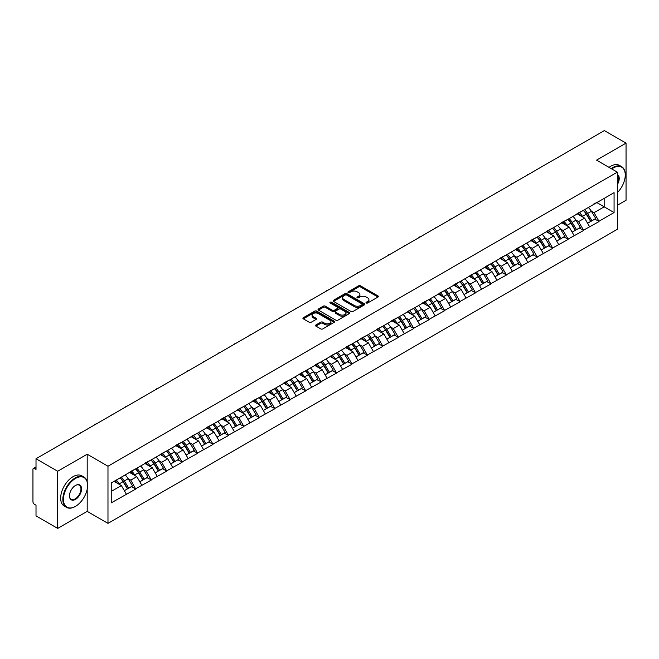 <?xml version="1.0" encoding="UTF-8"?>
<svg xmlns="http://www.w3.org/2000/svg" width="659" height="659" viewBox="0 0 659 659"><rect width="100%" height="100%" fill="white"/><g stroke="black" fill="none" stroke-linecap="round" stroke-linejoin="round"><path stroke-width="0.99" d="M366.297 303A0.964 0.552 0 0 0 367.656 303L377.986 297.044A1.376 0.791 0 0 0 378.381 296.476A1.376 0.791 0 0 0 377.986 295.916L360.498 285.825A1.376 0.791 0 0 0 358.554 285.825L348.232 291.78A0.964 0.552 0 0 0 349.591 292.563L350.926 291.797A4.399 2.537 0 0 1 357.145 291.797L358.603 292.637A4.399 2.537 0 0 1 359.888 294.433A4.399 2.537 0 0 1 358.603 296.229L357.26 296.995A0.964 0.552 0 0 0 358.628 297.786L359.962 297.011A4.399 2.537 0 0 1 366.182 297.011L367.64 297.852A4.399 2.537 0 0 1 368.925 299.647A4.399 2.537 0 0 1 367.64 301.443L366.297 302.217A0.964 0.552 0 0 0 366.297 303L366.297 302.217M315.9 324.978A1.376 0.791 0 0 0 315.496 325.538A1.376 0.791 0 0 0 315.9 326.098L320.809 328.932A1.376 0.791 0 0 0 322.745 328.932L334.212 322.309A1.376 0.791 0 0 0 334.615 321.749A1.376 0.791 0 0 0 334.212 321.188L316.724 311.089A1.376 0.791 0 0 0 314.78 311.089L303.321 317.712A1.376 0.791 0 0 0 302.918 318.272A1.376 0.791 0 0 0 303.321 318.832L309.244 322.251A1.376 0.791 0 0 0 311.188 322.251L316.098 319.426A1.376 0.791 0 0 0 316.493 318.857A1.376 0.791 0 0 0 316.098 318.297L313.157 316.6A3.674 2.125 0 0 1 312.078 315.101A3.674 2.125 0 0 1 314.343 313.14A3.674 2.125 0 0 1 318.355 313.602L329.862 320.249A3.674 2.125 0 0 1 330.942 321.749A3.674 2.125 0 0 1 328.676 323.709A3.674 2.125 0 0 1 324.665 323.248L322.745 322.144A1.376 0.791 0 0 0 320.809 322.144L315.9 324.978L315.9 326.098M87.194 454.224L57.695 471.251L36.014 458.738L604.369 130.597L626.05 143.118L596.552 160.145L617.343 172.147L107.977 466.226L87.194 454.224L87.194 481.729M351.025 311.485A1.376 0.791 0 0 0 352.969 311.485L364.427 304.862A1.376 0.791 0 0 0 364.831 304.301A1.376 0.791 0 0 0 364.427 303.741L346.939 293.65A1.376 0.791 0 0 0 344.995 293.65L333.536 300.265A1.376 0.791 0 0 0 333.133 300.825A1.376 0.791 0 0 0 333.536 301.385L351.025 311.485M330.563 303.206A0.964 0.552 0 0 1 331.543 303.346L349.303 313.602L337.853 320.208A1.376 0.791 0 0 1 335.917 320.208L318.429 310.109L318.429 308.989A1.376 0.791 0 0 0 318.025 309.549A1.376 0.791 0 0 0 318.429 310.109M318.429 308.989L323.33 306.155A1.376 0.791 0 0 1 325.274 306.155L332.367 310.249A1.376 0.791 0 0 0 334.311 310.249L337.565 308.371A1.376 0.791 0 0 0 337.968 307.811A1.376 0.791 0 0 0 337.565 307.251L330.184 302.983A0.964 0.552 0 0 1 331.543 302.201L349.319 312.465A1.376 0.791 0 0 1 349.723 313.025A1.376 0.791 0 0 1 349.319 313.585L349.319 312.465M57.695 471.251L57.695 528.403L87.194 511.368L107.977 523.37L107.977 466.226M107.977 523.37L617.343 229.291L617.343 172.147M120.119 477.841A9.383 5.412 -120 0 1 123.332 481.597L127.706 488.813L131.512 486.614L135.746 489.052L130.795 480.139L128.052 478.558M135.746 489.052L111.247 502.858L111.247 482.965L614.073 192.659L614.073 212.552L598.982 221.267L594.031 212.692L591.288 211.111M583.355 210.394A9.383 5.412 -120 0 1 586.568 214.15L590.942 221.366L594.747 219.167L598.982 221.267M598.982 221.605L583.536 230.18L578.586 221.605L575.842 220.024M567.918 219.307A9.383 5.412 -120 0 1 571.131 223.063L575.496 230.279L579.31 228.08L583.536 230.18M583.536 230.518L568.099 239.093L563.148 230.518L560.405 228.937M552.473 228.228A9.383 5.412 -120 0 1 555.685 231.976L560.059 239.192L563.865 236.993L568.099 239.093M568.099 239.439L552.654 248.006L547.703 239.439L544.96 237.858M537.036 237.141A9.383 5.412 -120 0 1 540.248 240.897L544.614 248.113L548.428 245.914L552.654 248.006M552.654 248.352L537.217 256.928L532.266 248.352L529.523 246.771M521.59 246.054A9.383 5.412 -120 0 1 524.803 249.81L529.177 257.026L532.983 254.827L537.217 256.928M537.217 257.265L521.771 265.841L516.821 257.265L514.078 255.684M506.153 254.967A9.383 5.412 -120 0 1 509.366 258.723L513.732 265.939L517.546 263.74L521.771 265.841M521.771 266.178L506.334 274.754L501.384 266.178L498.641 264.597M490.708 263.888A9.383 5.412 -120 0 1 493.921 267.636L498.295 274.852L502.1 272.653L506.334 274.754M506.334 275.1L490.889 283.667L485.938 275.1L483.195 273.51M475.271 272.801A9.383 5.412 -120 0 1 478.483 276.549L482.849 283.774L486.663 281.574L490.889 283.667M490.889 284.013L475.452 292.58L470.501 284.013L467.758 282.431M459.825 281.714A9.383 5.412 -120 0 1 463.038 285.471L467.412 292.687L471.218 290.487L475.452 292.58M475.452 292.925L460.007 301.501L455.056 292.925L452.313 291.344M444.388 290.627A9.383 5.412 -120 0 1 447.601 294.384L451.967 301.6L455.781 299.4L460.007 301.501M460.007 301.838L444.57 310.414L439.619 301.838L436.876 300.257M428.943 299.54A9.383 5.412 -120 0 1 432.156 303.297L436.53 310.513L440.336 308.313L444.57 310.414M444.57 310.76L429.124 319.327L424.174 310.76L421.43 309.17M413.506 308.461A9.383 5.412 -120 0 1 416.719 312.209L421.085 319.434L424.898 317.226L429.124 319.327M429.124 319.673L413.687 328.24L408.737 319.673L405.993 318.091M398.061 317.374A9.383 5.412 -120 0 1 401.273 321.131L405.647 328.347L409.453 326.147L413.687 328.24M413.687 328.586L398.242 337.161L393.291 328.586L390.548 327.004M382.624 326.287A9.383 5.412 -120 0 1 385.836 330.044L390.202 337.26L394.016 335.06L398.242 337.161M398.242 337.499L382.805 346.074L377.854 337.499L375.111 335.917M367.178 335.2A9.383 5.412 -120 0 1 370.391 338.957L374.765 346.173L378.571 343.973L382.805 346.074M382.805 346.412L367.36 354.987L362.409 346.412L359.666 344.83M351.741 344.122A9.383 5.412 -120 0 1 354.954 347.87L359.32 355.086L363.134 352.886L367.36 354.987M367.36 355.333L351.922 363.9L346.972 355.333L344.229 353.751M336.296 353.035A9.383 5.412 -120 0 1 339.509 356.791L343.883 364.007L347.688 361.807L351.922 363.9M351.922 364.246L336.477 372.821L331.526 364.246L328.783 362.664M320.859 361.948A9.383 5.412 -120 0 1 324.071 365.704L328.437 372.92L332.251 370.72L336.477 372.821M336.477 373.159L321.04 381.734L316.089 373.159L313.346 371.577M305.414 370.86A9.383 5.412 -120 0 1 308.626 374.617L313 381.833L316.806 379.633L321.04 381.734M321.04 382.072L305.595 390.647L300.644 382.072L297.901 380.49M289.976 379.782A9.383 5.412 -120 0 1 293.189 383.53L297.555 390.746L301.369 388.546L305.595 390.647M305.595 390.993L290.158 399.56L285.207 390.993L282.464 389.403M274.531 388.695A9.383 5.412 -120 0 1 277.744 392.451L282.118 399.667L285.924 397.468L290.158 399.56M290.158 399.906L274.712 408.473L269.762 399.906L267.019 398.324M259.094 397.608A9.383 5.412 -120 0 1 262.307 401.364L266.673 408.58L270.487 406.381L274.712 408.473M274.712 408.819L259.275 417.394L254.325 408.819L251.581 407.237M243.649 406.521A9.383 5.412 -120 0 1 246.861 410.277L251.236 417.493L255.041 415.294L259.275 417.394M259.275 417.732L243.83 426.307L238.879 417.732L236.136 416.15M228.212 415.442A9.383 5.412 -120 0 1 231.424 419.19L235.79 426.406L239.604 424.207L243.83 426.307M243.83 426.653L228.393 435.22L223.442 426.653L220.699 425.063M212.766 424.355A9.383 5.412 -120 0 1 215.979 428.103L220.353 435.327L224.159 433.12L228.393 435.22M228.393 435.566L212.948 444.133L207.997 435.566L205.254 433.984M197.329 433.268A9.383 5.412 -120 0 1 200.542 437.024L204.908 444.24L208.722 442.041L212.948 444.133M212.948 444.479L197.511 453.054L192.56 444.479L189.817 442.897M181.884 442.181A9.383 5.412 -120 0 1 185.097 445.937L189.471 453.153L193.276 450.954L197.511 453.054M197.511 453.392L182.065 461.967L177.114 453.392L174.371 451.81M166.447 451.094A9.383 5.412 -120 0 1 169.66 454.85L174.025 462.066L177.839 459.867L182.065 461.967M182.065 462.313L166.628 470.88L161.677 462.305L158.934 460.723M151.002 460.015A9.383 5.412 -120 0 1 154.214 463.763L158.588 470.979L162.394 468.78L166.628 470.88M166.628 471.226L151.183 479.793L146.232 471.226L143.489 469.645M135.565 468.928A9.383 5.412 -120 0 1 138.777 472.684L143.143 479.9L146.957 477.701L151.183 479.793M151.183 480.139L135.746 488.714M130.498 471.506L135.746 468.821M130.795 480.139L136.833 476.655L129.213 472.256M141.784 485.222L136.833 476.655M145.936 462.593L151.183 459.908M146.232 471.226L152.27 467.742L144.65 463.335M157.221 476.309L152.27 467.742M161.381 453.68L166.628 450.995M161.677 462.305L167.715 458.821L160.096 454.422M172.666 467.396L167.715 458.821M176.818 444.767L182.065 442.082M177.114 453.392L183.153 449.908L175.533 445.509M188.103 458.483L183.153 449.908M192.263 435.846L197.511 433.161M192.56 444.479L198.598 440.995L190.978 436.596M203.549 449.562L198.598 440.995M207.7 426.933L212.948 424.248M207.997 435.566L214.035 432.082L206.415 427.675M218.986 440.649L214.035 432.082M223.146 418.02L228.393 415.335M223.442 426.653L229.48 423.16L221.861 418.762M234.431 431.736L229.48 423.16M238.583 409.107L243.83 406.422M238.879 417.732L244.917 414.247L237.298 409.849M249.868 422.823L244.917 414.247M254.028 400.194L259.275 397.501M254.325 408.819L260.363 405.334L252.743 400.936M265.313 413.91L260.363 405.334M269.465 391.273L274.712 388.588M269.762 399.906L275.8 396.421L268.18 392.014M280.75 404.988L275.8 396.421M284.91 382.36L290.158 379.675M285.207 390.993L291.245 387.5L283.625 383.101M296.196 396.075L291.245 387.5M300.347 373.447L305.595 370.762M300.644 382.072L306.682 378.587L299.062 374.188M311.633 387.162L306.682 378.587M315.793 364.534L321.04 361.849M316.089 373.159L322.127 369.674L314.508 365.275M327.078 378.25L322.127 369.674M331.23 355.613L336.477 352.927M331.526 364.246L337.565 360.761L329.945 356.362M342.515 369.328L337.565 360.761M346.675 346.7L351.922 344.014M346.972 355.333L353.01 351.848L345.39 347.441M357.961 360.415L353.01 351.848M362.112 337.787L367.36 335.101M362.409 346.412L368.447 342.927L360.827 338.528M373.398 351.502L368.447 342.927M377.558 328.874L382.805 326.189M377.854 337.499L383.892 334.014L376.273 329.615M388.843 342.589L383.892 334.014M392.995 319.953L398.242 317.267M393.291 328.586L399.329 325.101L391.71 320.702M404.28 333.668L399.329 325.101M408.44 311.04L413.687 308.354M408.737 319.673L414.775 316.188L407.155 311.781M419.725 324.755L414.775 316.188M423.877 302.127L429.124 299.441M424.174 310.76L430.212 307.267L422.592 302.868M435.162 315.842L430.212 307.267M439.322 293.214L444.57 290.528M439.619 301.838L445.657 298.354L438.037 293.955M450.608 306.929L445.657 298.354M454.759 284.301L460.007 281.607M455.056 292.925L461.094 289.441L453.474 285.042M466.045 298.016L461.094 289.441M470.205 275.38L475.452 272.694M470.501 284.013L476.539 280.528L468.92 276.121M481.49 289.095L476.539 280.528M485.642 266.467L490.889 263.781M485.938 275.1L491.976 271.607L484.357 267.208M496.927 280.182L491.976 271.607M501.087 257.554L506.334 254.868M501.384 266.178L507.422 262.694L499.802 258.295M512.372 271.269L507.422 262.694M516.524 248.641L521.771 245.955M516.821 257.265L522.859 253.781L515.239 249.382M527.81 262.356L522.859 253.781M531.97 239.719L537.217 237.034M532.266 248.352L538.304 244.868L530.684 240.469M543.255 253.435L538.304 244.868M547.407 230.807L552.654 228.121M547.703 239.439L553.741 235.955L546.122 231.548M558.692 244.522L553.741 235.955M562.852 221.894L568.099 219.208M563.148 230.518L569.187 227.034L561.567 222.635M574.137 235.609L569.187 227.034M578.289 212.981L583.536 210.295M578.586 221.605L584.624 218.121L577.004 213.722M589.574 226.696L584.624 218.121M593.734 204.059L598.982 201.374M594.031 212.692L604.171 206.835L604.171 198.375L614.073 192.659M596.848 202.61L614.073 212.552M617.343 205.295L626.05 200.262L626.05 143.118M57.695 528.403L36.014 515.882L36.014 505.198L34.433 504.283A2.101 1.211 -120 0 1 32.95 501.713L32.95 469.365A2.101 1.211 -120 0 1 33.387 468.409A2.101 1.211 -120 0 1 34.433 468.508L36.014 469.422L36.014 458.738M111.247 491.425L121.388 485.568L114.065 481.342M126.339 494.143L121.388 485.568M586.353 214.315L586.839 214.603M570.908 223.228L571.402 223.516M555.471 232.149L555.957 232.429M540.026 241.062L540.52 241.342M524.589 249.975L525.075 250.263M509.143 258.888L509.638 259.176M493.706 267.809L494.192 268.089M478.261 276.722L478.755 277.002M462.824 285.635L463.31 285.915M447.379 294.548L447.873 294.837M431.942 303.469L432.428 303.75M416.496 312.382L416.99 312.663M401.059 321.295L401.545 321.576M385.614 330.208L386.108 330.497M370.177 339.121L370.663 339.41M354.731 348.043L355.226 348.323M339.294 356.956L339.78 357.236M323.849 365.869L324.343 366.157M308.412 374.782L308.898 375.07M292.967 383.703L293.461 383.983M277.53 392.616L278.016 392.896M262.084 401.529L262.579 401.809M246.647 410.442L247.133 410.73M231.202 419.363L231.696 419.643M215.765 428.276L216.251 428.556M200.32 437.189L200.814 437.469M184.882 446.102L185.368 446.39M169.437 455.023L169.931 455.303M154 463.936L154.486 464.216M138.555 472.849L139.049 473.129M123.118 481.762L123.604 482.05M87.194 511.368L87.194 489.192M366.684 303.132L367.64 302.588A4.399 2.537 0 0 0 368.925 300.792L368.925 299.647M359.888 294.433L359.888 295.578A4.399 2.537 0 0 1 358.603 297.374L357.648 297.917M377.986 295.916L377.986 297.044L360.498 286.962A1.376 0.791 0 0 0 358.554 286.962L348.611 292.703M364.427 303.741L364.427 304.862L346.939 294.787A1.376 0.791 0 0 0 344.995 294.787L333.553 301.402M361.997 304.697A0.964 0.552 0 0 0 361.997 303.914L346.65 295.051A0.964 0.552 0 0 0 345.291 295.051L343.883 295.866A4.399 2.537 0 0 0 342.589 297.654A4.399 2.537 0 0 0 343.883 299.45L354.377 305.512A4.399 2.537 0 0 0 360.588 305.512L361.997 304.697L361.997 305.842A0.964 0.552 0 0 0 362.285 305.447L362.285 304.301M342.589 297.654L342.589 298.799A4.399 2.537 0 0 0 343.883 300.595L343.883 299.45M361.997 305.842L360.588 306.649A4.399 2.537 0 0 1 354.377 306.649L343.883 300.595M318.445 310.117L323.33 307.3L323.33 306.155M337.968 307.811L337.968 308.956A1.376 0.791 0 0 1 337.565 309.516L334.311 311.394A1.376 0.791 0 0 1 332.367 311.394L325.274 307.3A1.376 0.791 0 0 0 323.33 307.3M339.731 314.5A3.674 2.125 0 0 0 343.734 314.961A3.674 2.125 0 0 0 346 313A3.674 2.125 0 0 0 344.929 311.501L340.868 309.153A1.376 0.791 0 0 0 338.924 309.153L335.67 311.032A1.376 0.791 0 0 0 335.266 311.6A1.376 0.791 0 0 0 335.67 312.16L339.731 314.5L339.731 315.645A3.674 2.125 0 0 0 343.734 316.106A3.674 2.125 0 0 0 346 314.145L346 313M335.266 311.6L335.266 312.737A1.376 0.791 0 0 0 335.67 313.297L335.67 312.16M339.731 315.645L335.67 313.297M330.942 321.749L330.942 322.894A3.674 2.125 0 0 1 328.676 324.854A3.674 2.125 0 0 1 324.665 324.393L322.745 323.289A1.376 0.791 0 0 0 320.809 323.289L315.916 326.106M312.078 315.101L312.078 316.246A3.674 2.125 0 0 0 313.157 317.745L313.157 316.6M316.073 319.434L313.157 317.745M334.195 322.317L316.724 312.234A1.376 0.791 0 0 0 314.78 312.234L303.338 318.841M528.839 174.207A3.221 1.862 0 0 0 526.78 175.401M588.38 207.494A11.475 6.631 60 0 1 591.387 211.275L587.581 213.475A11.475 6.631 -120 0 0 584.574 209.694M587.581 213.475L591.947 220.691L595.761 218.491L591.387 211.275M590.942 221.366L591.947 220.691M594.747 219.167L595.761 218.491M578.009 213.137A9.383 5.412 60 0 1 580.595 215.798M579.475 212.635A11.475 6.631 60 0 1 582.482 216.424L582.91 217.132M587.606 223.286L590.662 221.44L586.296 214.224A11.475 6.631 -120 0 0 583.281 210.435M590.662 221.44L587.573 223.22M513.402 183.12A3.221 1.862 0 0 0 511.335 184.314M572.943 216.407A11.475 6.631 60 0 1 575.95 220.188L572.136 222.396A11.475 6.631 -120 0 0 569.129 218.607M572.136 222.396L576.51 229.612L580.324 227.413L575.95 220.188M575.496 230.279L576.51 229.612M579.31 228.08L580.324 227.413M562.564 222.058A9.383 5.412 60 0 1 565.158 224.711M564.03 221.556A11.475 6.631 60 0 1 567.045 225.337L567.473 226.045M572.169 232.207L575.225 230.353L570.851 223.137A11.475 6.631 -120 0 0 567.844 219.356M575.225 230.353L572.127 232.141M497.957 192.041A3.221 1.862 0 0 0 495.897 193.227M557.498 225.32A11.475 6.631 60 0 1 560.504 229.11L556.698 231.309A11.475 6.631 -120 0 0 553.692 227.528M556.698 231.309L561.064 238.525L564.878 236.326L560.504 229.11M560.059 239.192L561.064 238.525M563.865 236.993L564.878 236.326M547.127 230.971A9.383 5.412 60 0 1 549.713 233.624M548.593 230.469A11.475 6.631 60 0 1 551.599 234.25L552.028 234.958M556.723 241.12L559.779 239.266L555.413 232.05A11.475 6.631 -120 0 0 552.399 228.269M559.779 239.266L556.69 241.054M482.52 200.954A3.221 1.862 0 0 0 480.452 202.14M542.06 234.242A11.475 6.631 60 0 1 545.067 238.023L541.253 240.222A11.475 6.631 -120 0 0 538.246 236.441M541.253 240.222L545.627 247.438L549.441 245.239L545.067 238.023M544.614 248.113L545.627 247.438M548.428 245.914L549.441 245.239M531.681 239.884A9.383 5.412 60 0 1 534.276 242.537M533.147 239.382A11.475 6.631 60 0 1 536.162 243.163L536.591 243.879M541.286 250.033L544.342 248.179L539.968 240.963A11.475 6.631 -120 0 0 536.961 237.182M544.342 248.179L541.245 249.967M467.074 209.867A3.221 1.862 0 0 0 465.015 211.061M526.615 243.155A11.475 6.631 60 0 1 529.622 246.936L525.816 249.135A11.475 6.631 -120 0 0 522.809 245.354M525.816 249.135L530.182 256.351L533.996 254.152L529.622 246.936M529.177 257.026L530.182 256.351M532.983 254.827L533.996 254.152M516.244 248.797A9.383 5.412 60 0 1 518.831 251.458M517.71 248.295A11.475 6.631 60 0 1 520.717 252.084L521.145 252.792M525.841 258.946L528.897 257.101L524.531 249.876A11.475 6.631 -120 0 0 521.516 246.095M528.897 257.101L525.808 258.88M451.637 218.78A3.221 1.862 0 0 0 449.57 219.974M511.178 252.067A11.475 6.631 60 0 1 514.185 255.849L510.371 258.048A11.475 6.631 -120 0 0 507.364 254.267M510.371 258.048L514.745 265.272L518.559 263.073L514.185 255.849M513.732 265.939L514.745 265.272M517.546 263.74L518.559 263.073M500.799 257.718A9.383 5.412 60 0 1 503.394 260.371M502.265 257.216A11.475 6.631 60 0 1 505.28 260.997L505.708 261.705M510.404 267.867L513.46 266.014L509.086 258.798A11.475 6.631 -120 0 0 506.079 255.008M513.46 266.014L510.363 267.801M617.343 192.667A17.076 9.86 120 0 0 625.259 175.006A17.076 9.86 120 0 0 613.183 168.029A17.076 9.86 120 0 0 611.783 168.935M611.214 168.613A17.496 10.099 -60 0 1 612.886 167.518A17.496 10.099 -60 0 1 621.635 166.653A17.496 10.099 -60 0 1 625.259 174.66A17.496 10.099 -60 0 1 625.259 174.833M617.343 174.52A8.542 4.926 -60 0 1 617.343 184.635M617.343 183.416A8.122 4.687 120 0 0 617.343 175.047M609.04 167.353A17.496 10.099 -60 0 1 610.712 166.257A17.496 10.099 -60 0 1 619.46 165.393L621.635 166.653M75.217 506.516L75.513 506.343A17.076 9.86 120 0 0 87.589 485.428A17.076 9.86 120 0 0 75.513 478.45A17.076 9.86 120 0 0 63.437 499.365A17.076 9.86 120 0 0 75.513 506.343L75.217 506.516A17.496 10.099 -60 0 1 66.468 507.381A17.496 10.099 -60 0 1 63.783 493.36A17.496 10.099 -60 0 1 75.217 477.94A17.496 10.099 -60 0 1 83.965 477.075A17.496 10.099 -60 0 1 87.589 485.082A17.496 10.099 -60 0 1 87.589 485.255M75.513 485.428L75.513 485.428A8.542 4.926 -60 0 1 81.551 488.912A8.542 4.926 -60 0 1 75.513 499.365A8.542 4.926 -60 0 1 69.475 495.881A8.542 4.926 -60 0 1 75.513 485.428L75.513 485.428M69.475 495.708A8.122 4.687 120 0 0 71.156 499.258A8.122 4.687 120 0 0 75.217 498.855A8.122 4.687 120 0 0 80.522 491.696A8.122 4.687 120 0 0 79.278 485.197A8.122 4.687 120 0 0 75.365 485.51M66.468 507.381L64.285 506.12A17.496 10.099 -60 0 1 61.608 492.1A17.496 10.099 -60 0 1 73.034 476.679A17.496 10.099 -60 0 1 81.79 475.814L83.965 477.075M436.192 227.701A3.221 1.862 0 0 0 434.133 228.887M495.733 260.98A11.475 6.631 60 0 1 498.739 264.77L494.934 266.969A11.475 6.631 -120 0 0 491.927 263.18M494.934 266.969L499.3 274.185L503.114 271.986L498.739 264.77M498.295 274.852L499.3 274.185M502.1 272.653L503.114 271.986M485.362 266.631A9.383 5.412 60 0 1 487.948 269.284M486.828 266.129A11.475 6.631 60 0 1 489.835 269.91L490.263 270.618M494.958 276.78L498.015 274.927L493.649 267.711A11.475 6.631 -120 0 0 490.634 263.929M498.015 274.927L494.925 276.714M420.755 236.614A3.221 1.862 0 0 0 418.687 237.8M480.296 269.902A11.475 6.631 60 0 1 483.302 273.683L479.488 275.882A11.475 6.631 -120 0 0 476.482 272.101M479.488 275.882L483.863 283.098L487.676 280.899L483.302 273.683M482.849 283.774L483.863 283.098M486.663 281.574L487.676 280.899M469.916 275.544A9.383 5.412 60 0 1 472.511 278.197M471.383 275.042A11.475 6.631 60 0 1 474.398 278.823L474.826 279.54M479.521 285.693L482.577 283.84L478.203 276.623A11.475 6.631 -120 0 0 475.197 272.842M482.577 283.84L479.48 285.627M405.31 245.527A3.221 1.862 0 0 0 403.25 246.721M464.85 278.815A11.475 6.631 60 0 1 467.857 282.596L464.051 284.795A11.475 6.631 -120 0 0 461.045 281.014M464.051 284.795L468.417 292.011L472.231 289.812L467.857 282.596M467.412 292.687L468.417 292.011M471.218 290.487L472.231 289.812M454.479 284.457A9.383 5.412 60 0 1 457.066 287.11M455.946 283.955A11.475 6.631 60 0 1 458.952 287.736L459.381 288.453M464.076 294.606L467.132 292.753L462.766 285.536A11.475 6.631 -120 0 0 459.751 281.755M467.132 292.753L464.043 294.54M389.873 254.44A3.221 1.862 0 0 0 387.805 255.634M449.413 287.728A11.475 6.631 60 0 1 452.42 291.509L448.606 293.708A11.475 6.631 -120 0 0 445.599 289.927M448.606 293.708L452.98 300.932L456.794 298.725L452.42 291.509M451.967 301.6L452.98 300.932M455.781 299.4L456.794 298.725M439.034 293.379A9.383 5.412 60 0 1 441.629 296.031M440.5 292.868A11.475 6.631 60 0 1 443.515 296.657L443.944 297.366M448.639 303.519L451.695 301.674L447.321 294.458A11.475 6.631 -120 0 0 444.314 290.668M451.695 301.674L448.598 303.453M374.427 263.353A3.221 1.862 0 0 0 372.368 264.547M433.968 296.641A11.475 6.631 60 0 1 436.975 300.43L433.169 302.629A11.475 6.631 -120 0 0 430.162 298.84M433.169 302.629L437.535 309.845L441.349 307.646L436.975 300.43M436.53 310.513L437.535 309.845M440.336 308.313L441.349 307.646M423.597 302.292A9.383 5.412 60 0 1 426.184 304.944M425.063 301.789A11.475 6.631 60 0 1 428.07 305.57L428.498 306.278M433.194 312.44L436.25 310.587L431.884 303.371A11.475 6.631 -120 0 0 428.869 299.59M436.25 310.587L433.161 312.374M358.99 272.274A3.221 1.862 0 0 0 356.923 273.46M418.531 305.562A11.475 6.631 60 0 1 421.538 309.343L417.724 311.542A11.475 6.631 -120 0 0 414.717 307.761M417.724 311.542L422.098 318.758L425.912 316.559L421.538 309.343M421.085 319.434L422.098 318.758M424.898 317.226L425.912 316.559M408.152 311.205A9.383 5.412 60 0 1 410.746 313.857M409.618 310.702A11.475 6.631 60 0 1 412.633 314.483L413.061 315.2M417.757 321.353L420.813 319.5L416.439 312.284A11.475 6.631 -120 0 0 413.432 308.503M420.813 319.5L417.715 321.287M343.545 281.187A3.221 1.862 0 0 0 341.486 282.382M403.086 314.475A11.475 6.631 60 0 1 406.092 318.256L402.287 320.455A11.475 6.631 -120 0 0 399.28 316.674M402.287 320.455L406.652 327.671L410.466 325.472L406.092 318.256M405.647 328.347L406.652 327.671M409.453 326.147L410.466 325.472M392.715 320.117A9.383 5.412 60 0 1 395.301 322.77M394.181 319.615A11.475 6.631 60 0 1 397.188 323.396L397.616 324.113M402.319 330.266L405.367 328.413L401.002 321.197A11.475 6.631 -120 0 0 397.987 317.416M405.367 328.413L402.278 330.2M328.108 290.1A3.221 1.862 0 0 0 326.04 291.294M387.649 323.388A11.475 6.631 60 0 1 390.655 327.169L386.841 329.368A11.475 6.631 -120 0 0 383.835 325.587M386.841 329.368L391.215 336.584L395.029 334.385L390.655 327.169M390.202 337.26L391.215 336.584M394.016 335.06L395.029 334.385M377.269 329.03A9.383 5.412 60 0 1 379.864 331.691M378.736 328.528A11.475 6.631 60 0 1 381.75 332.317L382.179 333.026M386.874 339.179L389.93 337.334L385.556 330.118A11.475 6.631 -120 0 0 382.549 326.329M389.93 337.334L386.833 339.113M312.663 299.013A3.221 1.862 0 0 0 310.603 300.207M372.203 332.301A11.475 6.631 60 0 1 375.21 336.082L371.404 338.289A11.475 6.631 -120 0 0 368.397 334.5M371.404 338.289L375.77 345.505L379.584 343.306L375.21 336.082M374.765 346.173L375.77 345.505M378.571 343.973L379.584 343.306M361.832 337.952A9.383 5.412 60 0 1 364.419 340.604M363.298 337.449A11.475 6.631 60 0 1 366.305 341.23L366.733 341.939M371.437 348.1L374.485 346.247L370.119 339.031A11.475 6.631 -120 0 0 367.104 335.25M374.485 346.247L371.396 348.034M297.225 307.934A3.221 1.862 0 0 0 295.158 309.12M356.766 341.214A11.475 6.631 60 0 1 359.773 345.003L355.959 347.202A11.475 6.631 -120 0 0 352.952 343.421M355.959 347.202L360.333 354.418L364.147 352.219L359.773 345.003M359.32 355.086L360.333 354.418M363.134 352.886L364.147 352.219M346.387 346.865A9.383 5.412 60 0 1 348.982 349.517M347.853 346.362A11.475 6.631 60 0 1 350.868 350.143L351.296 350.852M355.992 357.013L359.048 355.16L354.674 347.944A11.475 6.631 -120 0 0 351.667 344.163M359.048 355.16L355.951 356.947M281.78 316.847A3.221 1.862 0 0 0 279.721 318.033M341.321 350.135A11.475 6.631 60 0 1 344.327 353.916L340.522 356.115A11.475 6.631 -120 0 0 337.515 352.334M340.522 356.115L344.888 363.331L348.702 361.132L344.327 353.916M343.883 364.007L344.888 363.331M347.688 361.807L348.702 361.132M330.95 355.778A9.383 5.412 60 0 1 333.536 358.43M332.416 355.275A11.475 6.631 60 0 1 335.423 359.056L335.851 359.773M340.555 365.926L343.603 364.073L339.237 356.857A11.475 6.631 -120 0 0 336.222 353.076M343.603 364.073L340.514 365.86M266.343 325.76A3.221 1.862 0 0 0 264.275 326.955M325.884 359.048A11.475 6.631 60 0 1 328.89 362.829L325.076 365.028A11.475 6.631 -120 0 0 322.07 361.247M325.076 365.028L329.451 372.244L333.265 370.045L328.89 362.829M328.437 372.92L329.451 372.244M332.251 370.72L333.265 370.045M315.504 364.691A9.383 5.412 60 0 1 318.099 367.351M316.971 364.188A11.475 6.631 60 0 1 319.986 367.977L320.414 368.686M325.109 374.839L328.166 372.994L323.791 365.77A11.475 6.631 -120 0 0 320.785 361.989M328.166 372.994L325.068 374.773M250.898 334.673A3.221 1.862 0 0 0 248.838 335.868M310.438 367.961A11.475 6.631 60 0 1 313.445 371.742L309.639 373.95A11.475 6.631 -120 0 0 306.633 370.16M309.639 373.95L314.005 381.166L317.819 378.966L313.445 371.742M313 381.833L314.005 381.166M316.806 379.633L317.819 378.966M300.067 373.612A9.383 5.412 60 0 1 302.654 376.264M301.534 373.109A11.475 6.631 60 0 1 304.54 376.89L304.969 377.599M309.672 383.76L312.72 381.907L308.354 374.691A11.475 6.631 -120 0 0 305.339 370.902M312.72 381.907L309.631 383.695M235.461 343.594A3.221 1.862 0 0 0 233.393 344.781M295.001 376.874A11.475 6.631 60 0 1 298.008 380.663L294.194 382.863A11.475 6.631 -120 0 0 291.187 379.082M294.194 382.863L298.568 390.079L302.382 387.879L298.008 380.663M297.555 390.746L298.568 390.079M301.369 388.546L302.382 387.879M284.622 382.525A9.383 5.412 60 0 1 287.217 385.177M286.088 382.022A11.475 6.631 60 0 1 289.103 385.803L289.532 386.512M294.227 392.673L297.283 390.82L292.909 383.604A11.475 6.631 -120 0 0 289.902 379.823M297.283 390.82L294.186 392.607M220.015 352.507A3.221 1.862 0 0 0 217.956 353.694M279.556 385.795A11.475 6.631 60 0 1 282.563 389.576L278.757 391.776A11.475 6.631 -120 0 0 275.75 387.994M278.757 391.776L283.123 398.992L286.937 396.792L282.563 389.576M282.118 399.667L283.123 398.992M285.924 397.468L286.937 396.792M269.185 391.438A9.383 5.412 60 0 1 271.772 394.09M270.651 390.935A11.475 6.631 60 0 1 273.658 394.716L274.086 395.433M278.79 401.586L281.838 399.733L277.472 392.517A11.475 6.631 -120 0 0 274.457 388.736M281.838 399.733L278.749 401.52M204.578 361.42A3.221 1.862 0 0 0 202.511 362.615M264.119 394.708A11.475 6.631 60 0 1 267.126 398.489L263.312 400.688A11.475 6.631 -120 0 0 260.305 396.907M263.312 400.688L267.686 407.905L271.5 405.705L267.126 398.489M266.673 408.58L267.686 407.905M270.487 406.381L271.5 405.705M253.748 400.351A9.383 5.412 60 0 1 256.335 403.003M255.206 399.848A11.475 6.631 60 0 1 258.221 403.629L258.649 404.346M263.345 410.499L266.401 408.654L262.027 401.43A11.475 6.631 -120 0 0 259.02 397.649M266.401 408.654L263.303 410.433M189.133 370.333A3.221 1.862 0 0 0 187.074 371.528M248.674 403.621A11.475 6.631 60 0 1 251.68 407.402L247.875 409.601A11.475 6.631 -120 0 0 244.868 405.82M247.875 409.601L252.24 416.826L256.054 414.618L251.68 407.402M251.236 417.493L252.24 416.826M255.041 415.294L256.054 414.618M238.303 409.272A9.383 5.412 60 0 1 240.889 411.924M239.769 408.761A11.475 6.631 60 0 1 242.776 412.55L243.204 413.259M247.908 419.412L250.955 417.567L246.59 410.351A11.475 6.631 -120 0 0 243.575 406.562M250.955 417.567L247.866 419.346M173.696 379.254A3.221 1.862 0 0 0 171.628 380.441M233.237 412.534A11.475 6.631 60 0 1 236.243 416.323L232.429 418.523A11.475 6.631 -120 0 0 229.423 414.733M232.429 418.523L236.803 425.739L240.617 423.539L236.243 416.323M235.79 426.406L236.803 425.739M239.604 424.207L240.617 423.539M222.866 418.185A9.383 5.412 60 0 1 225.452 420.837M224.324 417.682A11.475 6.631 60 0 1 227.339 421.463L227.767 422.172M232.462 428.334L235.518 426.48L231.144 419.264A11.475 6.631 -120 0 0 228.138 415.483M235.518 426.48L232.421 428.268M158.251 388.167A3.221 1.862 0 0 0 156.191 389.354M217.791 421.455A11.475 6.631 60 0 1 220.798 425.236L216.992 427.436A11.475 6.631 -120 0 0 213.986 423.655M216.992 427.436L221.358 434.652L225.172 432.452L220.798 425.236M220.353 435.327L221.358 434.652M224.159 433.12L225.172 432.452M207.42 427.098A9.383 5.412 60 0 1 210.007 429.75M208.887 426.595A11.475 6.631 60 0 1 211.893 430.376L212.322 431.093M217.025 437.246L220.073 435.393L215.707 428.177A11.475 6.631 -120 0 0 212.692 424.396M220.073 435.393L216.984 437.181M142.814 397.08A3.221 1.862 0 0 0 140.746 398.275M202.354 430.368A11.475 6.631 60 0 1 205.361 434.149L201.547 436.349A11.475 6.631 -120 0 0 198.54 432.568M201.547 436.349L205.921 443.565L209.735 441.365L205.361 434.149M204.908 444.24L205.921 443.565M208.722 442.041L209.735 441.365M191.983 436.011A9.383 5.412 60 0 1 194.57 438.663M193.441 435.508A11.475 6.631 60 0 1 196.456 439.289L196.884 440.006M201.58 446.159L204.636 444.306L200.262 437.09A11.475 6.631 -120 0 0 197.255 433.309M204.636 444.306L201.539 446.094M127.368 405.993A3.221 1.862 0 0 0 125.309 407.188M186.909 439.281A11.475 6.631 60 0 1 189.916 443.062L186.11 445.262A11.475 6.631 -120 0 0 183.103 441.481M186.11 445.262L190.476 452.478L194.29 450.278L189.916 443.062M189.471 453.153L190.476 452.478M193.276 450.954L194.29 450.278M176.538 444.924A9.383 5.412 60 0 1 179.124 447.585M178.004 444.421A11.475 6.631 60 0 1 181.011 448.211L181.439 448.919M186.143 455.072L189.191 453.227L184.825 446.011A11.475 6.631 -120 0 0 181.81 442.222M189.191 453.227L186.102 455.007M111.931 414.906A3.221 1.862 0 0 0 109.864 416.101M171.472 448.194A11.475 6.631 60 0 1 174.478 451.983L170.665 454.183A11.475 6.631 -120 0 0 167.658 450.394M170.665 454.183L175.039 461.399L178.853 459.199L174.478 451.983M174.025 462.066L175.039 461.399M177.839 459.867L178.853 459.199M161.101 453.845A9.383 5.412 60 0 1 163.687 456.498M162.559 453.343A11.475 6.631 60 0 1 165.574 457.124L166.002 457.832M170.697 463.994L173.754 462.14L169.379 454.924A11.475 6.631 -120 0 0 166.373 451.143M173.754 462.14L170.656 463.928M96.486 423.828A3.221 1.862 0 0 0 94.426 425.014M156.026 457.115A11.475 6.631 60 0 1 159.033 460.896L155.227 463.096A11.475 6.631 -120 0 0 152.221 459.315M155.227 463.096L159.593 470.312L163.407 468.112L159.033 460.896M158.588 470.979L159.593 470.312M162.394 468.78L163.407 468.112M145.655 462.758A9.383 5.412 60 0 1 148.242 465.411M147.122 462.256A11.475 6.631 60 0 1 150.128 466.037L150.557 466.745M155.26 472.907L158.308 471.053L153.942 463.837A11.475 6.631 -120 0 0 150.927 460.056M158.308 471.053L155.219 472.841M81.049 432.741A3.221 1.862 0 0 0 78.981 433.935M140.589 466.028A11.475 6.631 60 0 1 143.596 469.809L139.782 472.009A11.475 6.631 -120 0 0 136.775 468.228M139.782 472.009L144.156 479.225L147.97 477.025L143.596 469.809M143.143 479.9L144.156 479.225M146.957 477.701L147.97 477.025M130.218 471.671A9.383 5.412 60 0 1 132.805 474.323M131.676 471.169A11.475 6.631 60 0 1 134.691 474.95L135.12 475.666M139.815 481.82L142.871 479.966L138.497 472.75A11.475 6.631 -120 0 0 135.49 468.969M142.871 479.966L139.774 481.754M65.603 441.654A3.221 1.862 0 0 0 63.544 442.848M125.144 474.941A11.475 6.631 60 0 1 128.151 478.722L124.345 480.922A11.475 6.631 -120 0 0 121.338 477.141M124.345 480.922L128.719 488.138L132.525 485.938L128.151 478.722M127.706 488.813L128.719 488.138M131.512 486.614L132.525 485.938M115.028 480.782A9.383 5.412 60 0 1 117.36 483.245M116.239 480.081A11.475 6.631 60 0 1 119.246 483.871L119.674 484.579M124.378 490.733L127.426 488.887L123.06 481.663A11.475 6.631 -120 0 0 120.045 477.882M127.426 488.887L124.337 490.667M36.014 467.593L34.433 468.508M367.64 302.588L367.64 301.443M357.26 297.786L357.26 296.995M358.603 297.374L358.603 296.229M348.232 292.563L348.232 291.78M358.554 286.962L358.554 285.825M360.498 286.962L360.498 285.825M333.536 301.385L333.536 300.265M344.995 294.787L344.995 293.65M346.939 294.787L346.939 293.65M354.377 306.649L354.377 305.512M360.588 306.649L360.588 305.512M325.274 307.3L325.274 306.155M332.367 311.394L332.367 310.249M334.311 311.394L334.311 310.249M337.565 309.516L337.565 308.371M331.543 303.346L331.543 302.201M320.809 323.289L320.809 322.144M322.745 323.289L322.745 322.144M324.665 324.393L324.665 323.248M316.098 319.426L316.098 318.297M303.321 318.832L303.321 317.712M314.78 312.234L314.78 311.089M316.724 312.234L316.724 311.089M334.212 322.309L334.212 321.188M586.296 214.224L582.482 216.424M570.851 223.137L567.045 225.337M555.413 232.05L551.599 234.25M539.968 240.963L536.162 243.163M524.531 249.876L520.717 252.084M509.086 258.798L505.28 260.997M493.649 267.711L489.835 269.91M478.203 276.623L474.398 278.823M462.766 285.536L458.952 287.736M447.321 294.458L443.515 296.657M431.884 303.371L428.07 305.57M416.439 312.284L412.633 314.483M401.002 321.197L397.188 323.396M385.556 330.118L381.75 332.317M370.119 339.031L366.305 341.23M354.674 347.944L350.868 350.143M339.237 356.857L335.423 359.056M323.791 365.77L319.986 367.977M308.354 374.691L304.54 376.89M292.909 383.604L289.103 385.803M277.472 392.517L273.658 394.716M262.027 401.43L258.221 403.629M246.59 410.351L242.776 412.55M231.144 419.264L227.339 421.463M215.707 428.177L211.893 430.376M200.262 437.09L196.456 439.289M184.825 446.011L181.011 448.211M169.379 454.924L165.574 457.124M153.942 463.837L150.128 466.037M138.497 472.75L134.691 474.95M123.06 481.663L119.246 483.871M36.014 466.885L33.387 468.409"/></g></svg>
